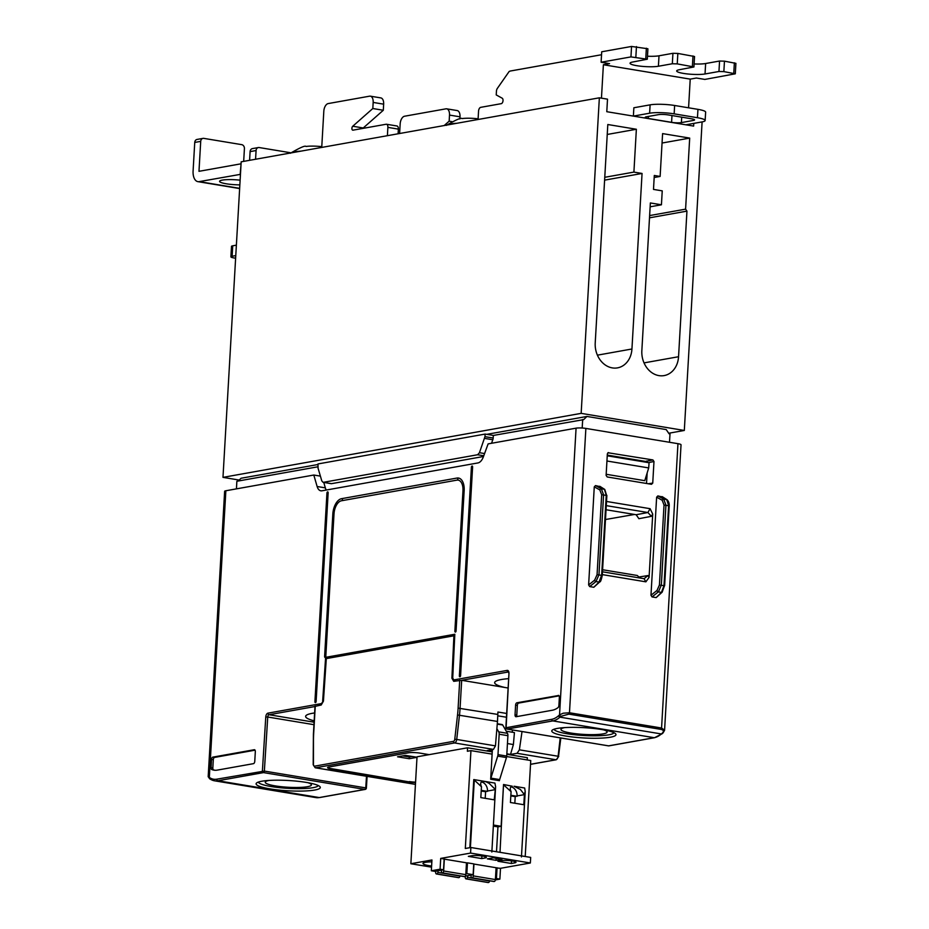 <?xml version="1.0" encoding="UTF-8"?>
<svg xmlns="http://www.w3.org/2000/svg" width="929" height="929" viewBox="0 0 929 929"><rect width="100%" height="100%" fill="white"/><g stroke="black" fill="none" stroke-linecap="round" stroke-linejoin="round"><path stroke-width="1.39" d="M431.544 867.163L410.862 863.738L417.028 756.81L467.566 747.787L492.242 751.875M410.862 863.738L431.95 859.975L431.335 870.763L434.772 871.344L443.528 869.776L444.143 858.977L440.706 858.408L440.091 869.207L431.335 870.763M440.706 858.408L470.562 853.077L470.875 847.503L465.313 848.491L470.945 750.62L467.368 751.259L467.566 747.787M493.752 881.458A1.765 0.975 -80.6 0 0 493.926 881.516A1.765 0.975 -80.6 0 0 494.123 881.516L494.309 881.482A1.765 0.975 -80.6 0 0 495.401 879.566L496.086 867.721L473.941 864.051L473.256 875.896A1.765 0.975 99.4 0 1 472.164 877.812L471.978 877.847A1.765 0.975 99.4 0 1 471.781 877.847A1.765 0.975 99.4 0 1 471.084 876.628L470.98 875.06M487.969 882.492A1.765 0.975 -80.6 0 0 488.143 882.55A1.765 0.975 -80.6 0 0 488.34 882.55L488.526 882.515A1.765 0.975 -80.6 0 0 489.571 880.959L489.606 880.797M467.717 875.652L467.426 877.29A1.765 0.975 99.4 0 1 466.381 878.846L466.195 878.88A1.765 0.975 99.4 0 1 465.998 878.88A1.765 0.975 99.4 0 1 465.301 877.313L465.371 876.07L473.128 874.677L473.755 863.877L467.461 862.844L466.834 873.632L473.128 874.677M464.152 876.546A1.765 0.975 -80.6 0 0 464.326 876.616A1.765 0.975 -80.6 0 0 464.512 876.604L464.697 876.57A1.765 0.975 -80.6 0 0 465.801 874.654L466.474 862.809L444.329 859.139L443.656 870.984A1.765 0.975 99.4 0 1 442.552 872.9L442.367 872.935A1.765 0.975 99.4 0 1 442.181 872.935A1.765 0.975 99.4 0 1 441.472 871.727L441.38 870.159M458.369 877.58A1.765 0.975 -80.6 0 0 458.543 877.65A1.765 0.975 -80.6 0 0 458.729 877.638L458.914 877.615A1.765 0.975 -80.6 0 0 459.971 876.047L459.994 875.896M438.105 870.74L437.826 872.377A1.765 0.975 99.4 0 1 436.769 873.934L436.584 873.968A1.765 0.975 99.4 0 1 436.398 873.968A1.765 0.975 99.4 0 1 435.689 872.412L435.759 871.158M496.074 867.918L500.499 868.313L499.883 879.113L495.354 879.926M497.061 867.744L496.446 878.544L495.447 878.718M496.446 878.544L499.883 879.113M466.834 873.632L465.847 873.817M466.463 863.018L467.461 862.844M440.091 869.207L443.528 869.776M470.875 847.503L530.668 857.409L530.354 862.983L500.499 868.313M530.354 862.983L470.562 853.077M487.388 858.872L496.016 860.312L501.985 859.244L493.357 857.815L487.388 858.872M431.602 866.025A14.132 2.264 3.3 0 1 422.985 863.436A14.132 2.264 3.3 0 1 431.846 861.857M511.356 863.482L497.944 861.264L501.195 860.684A8.129 1.301 -176.7 0 1 510.323 860.695A8.129 1.301 -176.7 0 1 516.013 862.263A8.129 1.301 -176.7 0 1 514.596 862.902L511.356 863.482L511.507 860.835M471.584 855.783L468.344 856.364L481.745 858.582L484.996 858.001A8.129 1.301 3.3 0 0 486.401 857.362A8.129 1.301 3.3 0 0 480.723 855.783A8.129 1.301 3.3 0 0 471.584 855.783M514.852 802.853L515.212 796.629L517.081 795.932A8.129 6.666 79.9 0 0 510.996 786.84M510.799 795.898L515.212 796.629M481.385 781.939A8.129 6.666 -100.1 0 1 487.47 791.032L485.6 791.729L485.24 797.941M481.896 855.923L481.745 858.582M485.6 791.729L481.199 790.997M496.504 851.742L497.944 826.868L501.126 826.299L503.53 784.506L500.011 852.323M503.89 785.133L511.089 791.671L510.416 802.505L523.817 804.723L524.409 794.62L517.081 795.932M496.132 858.268L496.016 860.312M524.432 793.877L525.222 791.589L524.664 788.001L514.027 786.248L520.414 789.487L524.409 794.62M511.089 791.671C509.707 788.605 510.114 786.793 512.309 786.224L503.53 784.506M517.058 796.292L510.834 795.27M527.231 759.945L527.358 757.692L506.828 754.29M525.21 856.503L530.749 760.537L506.677 756.543M492.103 754.127L470.945 750.62M501.126 826.299L493.404 825.022M497.944 826.868L493.345 826.113M473.778 779.57L494.913 783.077L495.61 786.689L494.216 799.823L480.816 797.593L481.477 786.758L473.778 779.57L469.853 847.678M470.399 847.585L474.289 780.221M494.832 788.976L489.188 783.391L485.913 781.73L482.708 781.312C480.514 781.881 480.107 783.704 481.477 786.758M481.234 790.358L487.458 791.392M496.876 728.661L498.722 731.878A3.53 1.939 99.4 0 1 499.163 734.235L497.99 754.615A3.53 1.939 99.4 0 1 497.712 756.113L490.907 778.13A3.53 1.939 -80.6 0 0 490.675 779.222L499.419 780.674A3.53 1.939 99.4 0 1 499.651 779.57L506.456 757.565A3.53 1.939 -80.6 0 0 506.723 756.067L507.908 735.687A3.53 1.939 -80.6 0 0 507.466 733.329L502.705 725.003A2.125 1.173 -80.6 0 0 502.124 724.55L497.282 723.749M490.675 779.222L492.37 749.587M490.663 779.234L499.407 780.674M506.862 753.814L510.52 754.418L517.081 753.303L519.381 749.831L558.12 756.252A3.53 1.939 99.4 0 1 555.96 759.748L530.529 764.288M492.265 751.398L487.202 750.551L493.427 749.389L495.447 745.871L456.72 739.449A3.53 1.939 99.4 0 1 454.56 742.945L315.605 767.772A3.53 1.939 99.4 0 1 315.221 767.772L415.437 784.378M415.542 782.497A8.477 1.359 3.3 0 1 409.364 781.928L331.293 768.643A8.477 1.359 3.3 0 1 327.658 767.482M429.163 754.65L420.013 753.129A8.477 1.359 3.3 0 0 408.249 752.827L329.052 766.971A8.477 1.359 -176.7 0 0 327.577 767.644A8.477 1.359 -176.7 0 0 331.27 768.991L409.364 781.928M507.443 743.56L513.389 744.547L514.434 732.586L506.259 731.228M315.245 706.33L321.202 705.018L323.431 701.174L326.3 658.603L453.921 635.796L451.9 678.205L453.724 681.329L461.678 680.307L504.726 687.448A39.285 6.282 3.3 0 1 494.658 682.606A39.285 6.282 3.3 0 1 501.486 679.505A39.285 6.282 -176.7 0 1 508.442 678.658M307.824 782.682A23.12 3.693 3.3 0 1 311.401 784.889A23.12 3.693 3.3 0 1 288.106 787.258A23.12 3.693 3.3 0 1 265.241 782.23A23.12 3.693 3.3 0 1 269.038 780.441M236.442 488.863L236.86 481.268L317.881 466.799M317.973 464.512L241.087 478.249L238.207 481.036M208.189 776.656L210.221 777.991A30.39 16.687 -80.6 0 0 216.771 779.176L264.359 771.082A1.417 0.778 99.4 0 1 263.476 772.603L217.862 780.755A31.807 17.465 99.4 0 1 214.46 780.79A31.807 17.465 99.4 0 1 210.999 779.524A1.417 1.161 -59.5 0 1 210.221 777.991M224.632 491.313A7.072 1.126 3.3 0 1 225.863 490.756L209.327 777.457A1.417 1.161 -59.5 0 0 209.78 778.874L208.177 776.702L224.632 491.313M314.71 790.045A32.167 5.144 3.3 0 1 270.095 788.884A32.167 5.144 -176.7 0 1 256.567 782.996A32.167 5.144 -176.7 0 1 261.676 781.254A32.167 5.144 3.3 0 1 306.303 782.415A32.167 5.144 -176.7 0 1 319.924 786.642A32.167 5.144 -176.7 0 1 314.71 790.045M258.355 782.079A30.042 4.808 3.3 0 0 271.407 786.584A30.042 4.808 -176.7 0 0 313.085 787.664A30.042 4.808 3.3 0 0 318.252 785.528M214.785 770.257A31.807 17.465 99.4 0 1 213.519 769.827L211.777 769.537A31.807 17.465 99.4 0 0 213.902 770.153A31.807 17.465 99.4 0 0 217.293 770.118L253.443 763.661A2.125 1.161 99.4 0 0 254.767 761.35L255.324 751.596A2.125 1.161 99.4 0 0 254.476 749.726A2.125 1.161 99.4 0 0 254.256 749.726L254.685 749.796M210.105 778.99A1.417 1.161 -59.5 0 1 209.78 778.874L214.46 780.79L315.872 797.593L319.588 797.558A1.417 1.161 79.9 0 0 319.901 797.454M254.256 749.726L212.857 757.123A2.125 1.161 -80.6 0 0 211.545 759.423L211.069 767.702L212.822 767.993L213.298 759.713A2.125 1.161 99.4 0 1 214.611 757.414L255.057 750.179M211.069 767.702A2.125 1.161 -80.6 0 0 211.777 769.537M212.822 767.993A2.125 1.161 -80.6 0 0 213.519 769.827M320.4 476.124L313.805 475.033L225.863 490.756M314.165 720.846A39.285 6.282 3.3 0 1 305.618 716.387A39.285 6.282 3.3 0 1 312.446 713.286A39.285 6.282 3.3 0 1 314.617 712.949M316.115 701.441L328.146 492.811A1.057 0.581 -80.6 0 0 326.95 493.02L314.919 701.65A1.057 0.581 -80.6 0 0 316.115 701.441M323.768 482.43L325.336 487.864A10.602 5.818 -80.6 0 0 326.265 490.047M313.805 475.033L317.126 486.506L325.336 487.864M609.238 745.743A1.417 1.161 -100.1 0 1 608.6 745.859L654.225 737.707A31.807 17.465 -80.6 0 0 661.367 733.956L662.342 733.097C664.072 731.274 663.631 730.031 661.007 729.393A1.417 0.778 -80.6 0 0 661.564 728.022L664.583 730.182L681.038 444.794A7.072 1.126 -176.7 0 0 677.961 443.679L585.874 428.42A7.072 1.126 -176.7 0 0 576.073 428.164L488.12 443.888L483.394 456.789A10.602 5.818 -80.6 0 1 477.924 462.944L321.991 490.802A10.602 5.818 99.4 0 1 320.865 490.814A10.602 5.818 99.4 0 1 317.126 486.506M330.817 483.533A3.53 1.939 -80.6 0 0 331.177 483.661A3.53 1.939 -80.6 0 0 331.548 483.661L483.498 456.499M331.548 483.661L323.048 482.314L321.794 480.874L318.055 468.158L317.997 463.943L485.135 434.075L493.357 435.434L583.633 419.629L586.942 416.447L666.209 429.581L669.066 433.785L670.006 433.936L669.495 442.285M313.944 724.678L267.738 717.014A2.125 1.161 99.4 0 1 269.05 714.738A1.417 1.161 79.9 0 1 267.97 713.147L321.318 703.613L323.28 701.407M321.318 703.613L321.12 705.03M322.653 701.302L325.626 657.337L326.787 657.535L326.729 658.522M454.792 634.658L326.787 657.535M508.43 672.015L508.256 671.992A1.417 1.161 -100.1 0 1 507.164 670.401L453.816 679.935L452.725 678.065L454.815 634.252L325.626 657.337M453.816 679.935L455.013 681.096M456.069 630.93L464.163 490.57A14.132 7.769 -80.6 0 0 458.508 478.04A14.132 7.769 -80.6 0 0 456.998 478.052L341.593 498.676A14.132 7.769 -80.6 0 0 338.133 500.603A14.132 7.769 -80.6 0 0 337.552 501.207A14.132 7.769 -80.6 0 0 332.826 514.039L324.616 656.489A1.057 0.581 -80.6 0 0 325.812 656.28L334.022 513.818A12.019 6.596 99.4 0 1 337.401 503.692A12.019 6.596 99.4 0 1 337.993 502.961A12.019 6.596 99.4 0 1 341.466 500.766L456.882 480.142A12.019 6.596 99.4 0 1 458.16 480.13A12.019 6.596 99.4 0 1 462.967 490.779L454.873 631.139A1.057 0.581 -80.6 0 0 456.069 630.93M325.777 656.559L324.616 656.489M453.921 635.796L454.734 635.924M451.9 678.205L452.899 678.379M486.773 434.342L586.942 416.447M323.42 482.314L477.634 454.745L483.765 455.767M491.522 443.272L492.811 439.754A3.53 1.939 -80.6 0 0 493.183 438.023L484.973 436.665L479.445 452.702L477.634 454.745M484.973 436.665L485.135 434.075M558.294 695.391A2.125 1.161 -80.6 0 1 558.526 695.391A2.125 1.161 -80.6 0 1 559.374 697.261L558.898 705.541A2.125 1.161 -80.6 0 1 557.957 707.677A31.807 17.465 99.4 0 1 552.256 710.255L516.106 716.723A2.125 1.161 99.4 0 1 515.885 716.723A2.125 1.161 99.4 0 1 515.038 714.842L515.595 705.088A2.125 1.161 99.4 0 1 516.907 702.788L558.735 695.461M460.575 675.627L472.606 466.997A1.057 0.581 -80.6 0 0 471.409 467.206L459.379 675.836A1.057 0.581 -80.6 0 0 460.575 675.627M582.181 428.014L582.692 419.467M493.183 438.023L493.357 435.434M603.513 729.834A23.12 3.693 3.3 0 1 607.09 732.052A23.12 3.693 3.3 0 1 594.688 734.607A23.12 3.693 3.3 0 1 570.987 733.051A23.12 3.693 3.3 0 1 560.93 729.393A23.12 3.693 3.3 0 1 564.727 727.604M662.18 592.168A1.417 1.022 -134.8 0 1 662.156 592.179L656.164 597.602L652.03 596.917L650.974 595.245L656.629 497.189L657.86 495.912L662.691 497.038M605.487 519.52L634.519 514.457M639.837 578.001L637.329 575.492M606.289 505.631L647.873 512.518L651.403 516.327L652.715 514.062L649.069 577.42L647.989 575.562L644.076 578.697L645.887 581.833L649.069 577.42M602.468 571.799L644.076 578.697M664.421 585.851L662.156 592.191A1.417 1.022 -134.8 0 1 662.156 592.191A1.417 1.022 -134.8 0 1 661.402 592.412L658.347 591.901A1.417 0.929 -128.4 0 1 657 590.472L659.416 585.026L664.026 505.074L662.203 500.255A1.417 1.103 -61.2 0 1 663.689 499.117L665.942 505.132L661.332 585.084L658.44 591.819L652.03 596.917M656.164 597.602L661.483 592.319L664.003 585.525L668.613 505.573L666.743 499.628A1.417 1.196 -57.5 0 1 667.161 499.79M606.045 509.742L636.168 514.736L638.885 518.696L651.403 516.327M652.715 514.062L650.103 508.686L606.521 501.463M606.184 474.278L644.772 480.676L648.697 467.926L649.081 462.723L607.241 455.791M645.016 462.05L646.41 461.109L646.294 462.27M607.903 452.737L652.901 459.925L653.981 461.504L648.419 462.619M646.41 461.109L647.78 462.514M646.526 483.475L647.165 472.907M648.152 483.754L652.739 483.103L653.981 461.504M652.739 483.103L651.496 484.299L607.206 476.96L606.114 475.381L607.357 453.782L608.611 452.586M600.331 486.703L595.501 485.577L594.27 486.854L588.626 584.922L589.671 586.582L593.805 587.267L599.797 581.856A1.417 1.022 45.2 0 0 599.82 581.833M645.887 581.833L602.306 574.61M606.672 495.563L604.767 489.444A1.417 1.196 122.5 0 0 604.384 489.293L606.254 495.238L601.644 575.202L599.042 582.077A1.417 1.022 45.2 0 0 599.797 581.856C600.482 582.123 601.307 579.975 602.259 575.423L602.062 575.527M595.64 581.438A1.417 0.929 51.6 0 0 595.988 581.566L598.973 574.749L603.583 494.797L601.33 488.782A1.417 1.103 118.8 0 0 599.844 489.92L601.678 494.739L597.068 574.691L594.641 580.137A1.417 0.929 51.6 0 0 595.64 581.438M606.939 461.005L648.697 467.926M607.287 455.094L645.086 461.353M662.342 733.097A1.417 0.975 48.5 0 0 663.051 732.923L664.56 730.31M613.941 732.691A30.042 4.808 3.3 0 1 608.774 734.827A30.042 4.808 -176.7 0 1 567.096 733.747A30.042 4.808 3.3 0 1 554.044 729.23M610.399 737.208A32.167 5.144 -176.7 0 0 615.613 733.805A32.167 5.144 -176.7 0 0 601.992 729.579A32.167 5.144 3.3 0 0 557.365 728.417A32.167 5.144 -176.7 0 0 552.256 730.148A32.167 5.144 -176.7 0 0 565.784 736.047A32.167 5.144 3.3 0 0 610.399 737.208M608.309 745.813A1.417 0.778 -80.6 0 0 608.449 745.859A1.417 0.778 -80.6 0 0 608.6 745.859L507.199 729.056L552.825 720.904L654.225 737.707A1.417 1.161 79.9 0 0 654.55 737.707L662.063 733.794A1.417 0.975 48.5 0 1 661.367 733.956L559.966 717.153L560.942 716.294A1.417 0.975 -131.5 0 1 559.537 714.877L558.561 715.736A30.39 16.687 99.4 0 1 551.733 719.313L506.119 727.732M677.961 443.679L661.564 728.022L569.477 712.764L563.171 713.217L559.537 714.877L576.073 428.164M517.047 716.549A2.125 1.161 99.4 0 1 516.779 715.133L517.348 705.378A2.125 1.161 99.4 0 1 518.661 703.079L559.107 695.844M504.726 687.448L507.954 687.983M415.565 782.148A8.477 1.359 3.3 0 1 409.387 781.579M417.005 757.274L405.508 755.382L397.554 756.798L409.201 758.726L416.993 757.332M315.256 706.075L313.654 733.945A69.269 38.043 -80.6 0 0 313.456 740.703L313.445 764.521A2.125 1.161 -80.6 0 0 314.525 766.181L453.468 741.354A2.125 1.161 -80.6 0 0 454.769 739.263L457.532 714.958L497.479 721.45L497.932 712.02L506.607 713.46M497.479 721.45L495.447 745.871M512.262 732.226L512.46 729.95M497.816 715.818L506.41 717.234M522.028 731.541L519.381 749.831M510.52 754.418L513.389 744.547M402.652 755.881L409.306 756.984L412.162 756.473M409.201 758.726L409.306 756.984M460.006 116.822A7.072 3.879 -80.6 0 0 457.173 110.563L446.686 108.821A7.072 3.879 99.4 0 1 449.508 115.08L460.006 116.822L459.878 118.947M723.854 71.614L718.953 71.487L719.557 61.035L724.457 61.163L723.854 71.614L735.303 73.809L704.844 79.418L696.39 78.024L690.224 79.128L688.575 107.799M399.609 133.497L400.167 123.905A7.072 3.879 99.4 0 1 404.545 116.23L445.932 108.832A7.072 3.879 99.4 0 1 446.686 108.821M452.04 121.653L449.16 121.176L444.225 125.531M449.16 121.176L449.508 115.08M601.458 98.16L603.385 64.74L609.563 63.636L601.109 62.231L601.713 51.78L631.557 46.45L630.954 56.901L601.109 62.231M601.539 54.73L510.671 70.964A14.132 7.769 99.4 0 0 509.15 71.487L497.363 88.383A3.53 1.939 99.4 0 0 496.434 91.263L496.225 94.921L502.171 98.195A2.822 1.556 99.4 0 1 502.961 101.133A2.822 1.556 99.4 0 1 501.265 103.665L480.746 107.334A3.53 1.939 99.4 0 0 478.551 111.178L478.075 119.481M362.891 128.399A2.125 1.161 99.4 0 1 363.239 127.97L352.753 126.239A2.125 1.161 -80.6 0 0 351.905 128.504A2.125 1.161 -80.6 0 0 352.765 130.165A2.125 1.161 -80.6 0 0 352.985 130.165L386.092 124.254A3.53 1.939 99.4 0 1 386.464 124.242A3.53 1.939 99.4 0 1 387.881 127.378L387.393 135.68M352.753 126.239L372.819 108.519L373.168 102.434L383.654 104.164A7.072 3.879 -80.6 0 0 380.832 97.905L370.346 96.163A7.072 3.879 99.4 0 1 373.168 102.434M321.736 147.421L323.815 111.248A7.072 3.879 99.4 0 1 328.204 103.572L369.591 96.175A7.072 3.879 99.4 0 1 370.346 96.163M383.654 104.164L383.305 110.261L372.819 108.519M363.239 127.97L383.305 110.261M398.1 133.776L398.367 129.119A3.53 1.939 -80.6 0 0 396.95 125.984L386.464 124.242M693.406 119.202L693.336 120.456A7.072 1.126 -176.7 0 0 694.567 119.899A7.072 1.126 -176.7 0 0 691.49 118.784L668.183 114.917A7.072 1.126 -176.7 0 0 658.371 114.662L646.433 116.799A7.072 1.126 -176.7 0 0 645.202 117.356A7.072 1.126 -176.7 0 0 648.279 118.471L671.586 122.338A7.072 1.126 -176.7 0 0 681.398 122.593L681.712 117.159M674.628 105.488A17.674 2.822 -176.7 0 0 650.114 104.849L649.626 113.21A17.674 2.822 3.3 0 1 674.152 113.849L674.628 105.488L697.946 109.355L697.458 117.716L674.152 113.849M697.458 117.716A17.674 2.822 3.3 0 1 705.146 120.503L705.634 112.154A17.674 2.822 -176.7 0 0 697.946 109.355M705.146 120.503A17.674 2.822 3.3 0 1 702.08 121.908L685.869 124.8M719.557 61.035L705.634 63.52A15.549 2.485 3.3 0 1 694.102 63.95M677.241 63.88L677.845 53.429L672.933 53.301L672.329 63.753L677.241 63.88L693.928 66.958L679.389 69.721A15.549 2.485 -176.7 0 0 676.684 70.952A15.549 2.485 -176.7 0 0 687.553 73.96A15.549 2.485 -176.7 0 0 705.03 73.972L718.953 71.487M724.457 61.163L735.907 63.358L735.303 73.809M672.329 63.753L658.406 66.249A15.549 2.485 3.3 0 1 640.929 66.238A15.549 2.485 3.3 0 1 630.059 63.23A15.549 2.485 3.3 0 1 632.765 61.999L647.304 59.224L630.954 56.901M647.304 59.224L647.908 48.772L631.557 46.45M693.928 66.958L694.532 56.506L677.845 53.429M672.933 53.301L659.009 55.798A15.549 2.485 3.3 0 1 647.478 56.228M687.611 124.498L687.576 125.09M690.224 79.128L603.385 64.74M650.114 104.849L633.857 107.764L633.381 116.102L649.626 113.21M446.408 125.369C456.081 119.725 461.272 117.46 461.98 118.587A13.958 2.23 3.3 0 1 478.11 118.819M456.847 123.278A26.511 4.239 -176.7 0 0 446.884 125.055M693.336 120.456L681.398 122.593M239.647 188.343L199.178 181.631L240.46 174.35L222.983 477.367L239.217 480.061M239.856 184.871A15.549 2.485 3.3 0 1 219.569 181.341A15.549 2.485 3.3 0 1 222.275 180.11A15.549 2.485 3.3 0 1 240.123 180.168M236.372 245.163L232.726 245.813A7.072 1.126 -176.7 0 0 231.495 246.371L230.891 256.822A7.072 1.126 3.3 0 1 232.122 256.265L235.769 255.614M235.618 258.216L233.969 257.937A7.072 1.126 3.3 0 1 230.891 256.822M702.103 121.908L684.313 430.452L581.159 413.359L599.356 97.812L241.18 161.82L240.46 174.35M241.064 163.91L240.17 174.304M202.998 138.375L197.029 139.443A3.53 2.903 79.9 0 0 194.742 142.439L200.71 141.371A3.53 2.903 -100.1 0 1 202.998 138.375A3.53 2.903 -100.1 0 1 203.823 138.375L241.703 144.645A3.53 2.903 -100.1 0 1 244.42 148.617L243.677 161.367M199.178 181.631A12.019 6.596 99.4 0 1 197.889 181.643A12.019 6.596 99.4 0 1 193.093 170.994L194.742 142.439M255.568 159.242L256.079 150.544A3.53 2.903 -100.1 0 1 258.367 147.548A3.53 2.903 -100.1 0 1 259.191 147.548L290.08 152.658A3.53 2.903 -100.1 0 1 290.823 152.902M249.599 160.311L250.098 151.613A3.53 2.903 -100.1 0 1 252.398 148.617L258.367 147.548M200.71 141.371L198.98 171.319L240.774 163.852M290.405 153.25C300.079 147.595 305.269 145.342 305.978 146.468A13.958 2.23 3.3 0 1 321.782 146.654M300.833 151.148A26.511 4.239 -176.7 0 0 290.882 152.937M599.356 97.812L607.508 99.159L606.788 111.701L693.626 126.089L693.777 123.394M662.052 143.031L689.69 138.096L662.598 133.602L660.124 176.44L654.295 175.476L653.493 189.411L662.238 190.863L661.436 204.786L650.358 202.952L641.846 350.639A22.261 18.266 79.9 0 0 664.119 375.595A22.261 18.266 79.9 0 0 678.553 356.724L686.949 211.127L685.59 209.153L649.626 215.574M661.436 204.786L650.137 206.807M660.124 176.44L654.179 177.509M685.59 209.153L689.69 138.096M649.499 217.827L686.949 211.127M607.241 134.461L636.365 129.259L607.81 124.521L595.222 342.906A22.261 18.266 79.9 0 0 617.495 367.872A22.261 18.266 79.9 0 0 631.941 348.99L642.055 173.456L633.903 172.097L604.767 177.3M633.903 172.097L636.365 129.259M604.605 180.145L642.055 173.456M684.313 430.452L668.706 433.251M581.159 413.359L222.983 477.367M466.195 878.88L488.34 882.55M466.381 878.846L488.526 882.515M467.426 877.29L489.571 880.959M471.978 877.847L494.123 881.516M472.164 877.812L494.309 881.482M473.256 875.896L495.401 879.566M443.656 870.984L465.801 874.654M442.552 872.9L464.697 876.57M442.367 872.935L464.512 876.604M437.826 872.377L459.971 876.047M436.769 873.934L458.914 877.615M436.584 873.968L458.729 877.638M514.678 861.462L514.596 862.902M485.077 856.561L484.996 858.001M494.797 789.72L487.47 791.032M497.259 724.109L502.705 725.003M498.722 731.878L507.466 733.329M499.163 734.235L507.908 735.687M490.907 778.13L499.651 779.57M497.99 754.615L506.723 756.067M497.712 756.113L506.456 757.565M415.437 784.32L315.605 767.772A1.417 1.161 79.9 0 1 314.525 766.181M517.081 753.303L555.96 759.748A1.417 1.161 -100.1 0 0 556.285 759.748L558.735 756.415L558.12 756.252L560.21 737.858M493.427 749.389L454.56 742.945A1.417 1.161 79.9 0 1 453.468 741.354M508.395 671.981A2.125 1.161 -80.6 0 0 508.256 671.992L461.678 680.307L460.076 708.177A70.685 38.821 99.4 0 1 459.472 715.144L456.72 739.449L454.769 739.263M267.97 713.147A3.53 1.939 -80.6 0 0 265.775 716.956L262.396 771.024A1.417 1.161 79.9 0 0 263.476 772.603L364.888 789.406A1.417 1.161 -100.1 0 0 366.131 788.21L365.759 787.885A1.417 0.778 99.4 0 1 364.888 789.406L319.262 797.558A31.807 17.465 99.4 0 1 315.872 797.593M216.771 779.176A1.417 1.161 -100.1 0 0 217.862 780.755L319.262 797.558A1.417 1.161 79.9 0 0 319.588 797.558L365.213 789.406A1.417 1.417 0 0 0 366.374 788.106L367.106 776.377M265.775 716.956L267.738 717.014L264.359 771.082L365.759 787.885L366.49 776.272M213.298 759.713L211.545 759.423M212.857 757.123L214.611 757.414M314.083 722.193L269.05 714.738L314.989 706.528M328.123 493.09L326.95 493.02M314.919 701.65L316.081 701.72M464.14 490.849L462.967 490.779M456.023 631.209L454.873 631.139M456.998 478.052A1.057 0.871 -100.1 0 1 457.289 480.096M341.593 498.676A1.057 0.871 -100.1 0 1 341.953 500.685M332.826 514.039L334.01 514.109M507.164 670.401A3.53 1.939 99.4 0 1 508.964 673.502L506.119 727.465A1.417 1.161 79.9 0 0 507.199 729.056A1.417 0.778 -80.6 0 1 507.048 729.056A1.417 0.778 -80.6 0 1 506.735 728.859M471.409 467.206L472.594 467.275M460.54 675.906L459.379 675.836M484.578 453.549L479.445 452.702M484.624 438.395L492.811 439.754M647.989 575.562L639.419 576.932M650.974 595.245L657 590.472M664.026 505.074L669.228 505.794L664.618 585.758L659.416 585.026M650.103 508.686L647.885 512.518L636.168 514.736M662.365 496.736L667.127 499.767C668.613 501.335 669.321 503.344 669.228 505.794L669.031 505.899M657.86 495.912L663.689 499.117L666.743 499.628L661.994 496.597M662.203 500.255L656.629 497.189M646.7 461.156L652.901 459.925M589.671 586.582L595.988 581.566L599.042 582.077L593.805 587.267M597.068 574.691L602.259 575.423L606.869 495.459L601.678 494.739M594.641 580.137L588.626 584.922M594.27 486.854L599.844 489.92M599.635 486.262L604.384 489.293L601.33 488.782L595.501 485.577M661.007 729.393L568.92 714.134A1.417 0.778 -80.6 0 0 569.477 712.764L585.874 428.42M508.941 673.757L505.864 727.581A1.417 1.417 0 0 0 507.048 729.056L608.449 745.859A1.417 1.417 0 0 0 608.936 745.859L654.55 737.707A1.417 1.161 79.9 0 0 654.922 737.556M551.733 719.313A1.417 1.161 -100.1 0 0 552.825 720.904A31.807 17.465 -80.6 0 0 559.966 717.153A1.417 0.975 -131.5 0 1 558.561 715.736M560.942 716.294L568.92 714.134M515.038 714.842L516.779 715.133M515.595 705.088L517.348 705.378M516.907 702.788L518.661 703.079M508.477 671.981L508.964 673.502M457.532 714.958A69.269 38.043 -80.6 0 0 458.113 708.13L497.863 714.447M458.113 708.13L459.716 680.26M558.503 756.45L560.837 737.963M705.03 73.972L705.634 63.52M733.771 73.252L734.374 62.8M646.363 48.215L645.771 58.666M635.854 57.029L636.458 46.578M692.384 66.389L692.988 55.949M658.406 66.249L659.009 55.798M648.279 118.471L648.396 116.45M671.981 115.544L671.586 122.338M387.881 127.378L398.367 129.119M232.122 256.265L232.726 245.813M250.098 151.613L256.079 150.544M678.553 356.724L644.029 362.891M631.941 348.99L597.405 355.168M488.143 882.55L465.998 878.88M493.926 881.516L471.781 877.847M464.326 876.616L442.181 872.935M458.543 877.65L436.398 873.968M521.448 856.956L525.222 791.589M491.847 852.044L495.61 786.689M323.048 482.314L331.177 483.661M637.317 575.492L602.584 569.744M600.006 486.401L604.767 489.444M663.039 732.935L662.063 733.794M315.221 767.772L313.189 764.706L313.41 734.061L315.012 706.191M530.529 764.346L556.285 759.748M197.889 181.643L239.636 188.564"/></g></svg>
